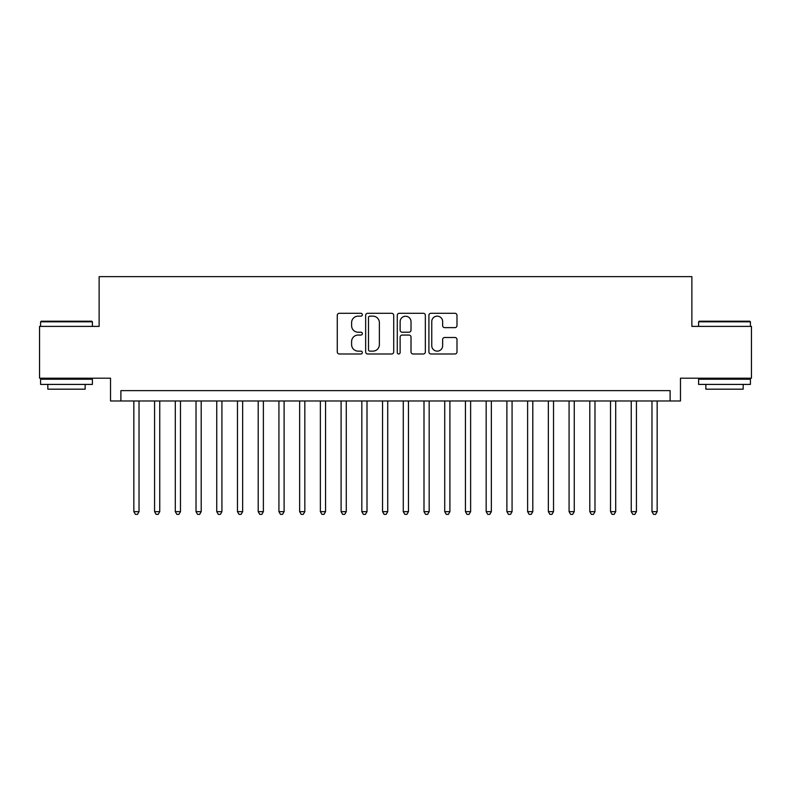 <?xml version="1.0" encoding="UTF-8"?>
<svg xmlns="http://www.w3.org/2000/svg" width="791" height="791" viewBox="0 0 791 791"><rect width="100%" height="100%" fill="white"/><g stroke="black" fill="none" stroke-linecap="round" stroke-linejoin="round"><path stroke-width="1.19" d="M362.337 314.719A1.424 1.424 0 0 0 360.914 313.295L339.299 313.295A2.037 2.037 0 0 0 337.273 315.332L337.273 351.946A2.037 2.037 0 0 0 339.299 353.982L360.914 353.982A1.424 1.424 0 0 0 362.337 352.559A1.424 1.424 0 0 0 360.914 351.135L358.115 351.135A6.506 6.506 0 0 1 351.609 344.619L351.609 341.574A6.506 6.506 0 0 1 358.115 335.058L360.914 335.058A1.424 1.424 0 0 0 362.337 333.634A1.424 1.424 0 0 0 360.914 332.21L358.115 332.21A6.506 6.506 0 0 1 351.609 325.704L351.609 322.649A6.506 6.506 0 0 1 358.115 316.143L360.914 316.143A1.424 1.424 0 0 0 362.337 314.719M454.954 327.632A2.037 2.037 0 0 0 456.99 325.605L456.99 315.332A2.037 2.037 0 0 0 454.954 313.295L430.947 313.295A2.037 2.037 0 0 0 428.91 315.332L428.91 351.946A2.037 2.037 0 0 0 430.947 353.982L454.954 353.982A2.037 2.037 0 0 0 456.99 351.946L456.99 339.537A2.037 2.037 0 0 0 454.954 337.5L444.68 337.5A2.037 2.037 0 0 0 442.644 339.537L442.644 345.687A5.438 5.438 0 0 1 437.205 351.135A5.438 5.438 0 0 1 431.757 345.687L431.757 321.581A5.438 5.438 0 0 1 437.205 316.143A5.438 5.438 0 0 1 442.644 321.581L442.644 325.605A2.037 2.037 0 0 0 444.68 327.632L454.954 327.632M670.106 400.988L680.468 400.988L680.468 378.197L751.45 378.197L751.45 326.386L691.868 326.386L691.868 276.642L99.132 276.642L99.132 326.386L39.55 326.386L39.55 378.197L110.532 378.197L110.532 400.988L670.106 400.988L670.106 390.625L120.894 390.625L120.894 400.988M393.72 315.332A2.037 2.037 0 0 0 391.683 313.295L367.677 313.295A2.037 2.037 0 0 0 365.65 315.332L365.65 351.946A2.037 2.037 0 0 0 367.677 353.982L391.683 353.982A2.037 2.037 0 0 0 393.72 351.946L393.72 315.332M399.317 313.295L423.323 313.295A2.037 2.037 0 0 1 425.35 315.332L425.35 351.946A2.037 2.037 0 0 1 423.323 353.982L413.05 353.982A2.037 2.037 0 0 1 411.013 351.946L411.013 337.095A2.037 2.037 0 0 0 408.977 335.058L402.164 335.058A2.037 2.037 0 0 0 400.127 337.095L400.127 352.559A1.424 1.424 0 0 1 398.704 353.982A1.424 1.424 0 0 1 397.28 352.559L397.28 315.332A2.037 2.037 0 0 1 399.317 313.295M369.921 316.143A1.424 1.424 0 0 0 368.497 317.567L368.497 349.711A1.424 1.424 0 0 0 369.921 351.135L372.868 351.135A6.506 6.506 0 0 0 379.373 344.619L379.373 322.649A6.506 6.506 0 0 0 372.868 316.143L369.921 316.143M411.013 321.68A5.438 5.438 0 0 0 405.565 316.242A5.438 5.438 0 0 0 400.127 321.68L400.127 330.173A2.037 2.037 0 0 0 402.164 332.21L408.977 332.21A2.037 2.037 0 0 0 411.013 330.173L411.013 321.68M133.847 400.988L133.847 511.658L139.028 511.658L139.028 400.988M139.028 511.658L137.476 514.358L135.399 514.358L133.847 511.658M41.211 321.205L91.776 321.205L92.399 321.818L40.588 321.818L41.211 321.205M66.493 384.416L40.588 384.416L40.588 379.235L92.399 379.235L92.399 384.416L66.493 384.416M85.141 384.416L85.141 389.182L47.836 389.182L47.836 384.416M699.224 321.205L749.789 321.205L750.412 321.818L698.601 321.818L699.224 321.205M724.507 384.416L698.601 384.416L698.601 379.235L750.412 379.235L750.412 384.416L724.507 384.416M743.164 384.416L743.164 389.182L705.859 389.182L705.859 384.416M154.571 400.988L154.571 511.658L159.752 511.658L159.752 400.988M159.752 511.658L158.2 514.358L156.124 514.358L154.571 511.658M175.295 400.988L175.295 511.658L180.477 511.658L180.477 400.988M180.477 511.658L178.924 514.358L176.848 514.358L175.295 511.658M196.02 400.988L196.02 511.658L201.201 511.658L201.201 400.988M201.201 511.658L199.648 514.358L197.582 514.358L196.02 511.658M216.744 400.988L216.744 511.658L221.925 511.658L221.925 400.988M221.925 511.658L220.373 514.358L218.306 514.358L216.744 511.658M237.468 400.988L237.468 511.658L242.649 511.658L242.649 400.988M242.649 511.658L241.097 514.358L239.03 514.358L237.468 511.658M258.202 400.988L258.202 511.658L263.383 511.658L263.383 400.988M263.383 511.658L261.821 514.358L259.755 514.358L258.202 511.658M278.926 400.988L278.926 511.658L284.107 511.658L284.107 400.988M284.107 511.658L282.545 514.358L280.479 514.358L278.926 511.658M299.651 400.988L299.651 511.658L304.832 511.658L304.832 400.988M304.832 511.658L303.269 514.358L301.203 514.358L299.651 511.658M320.375 400.988L320.375 511.658L325.556 511.658L325.556 400.988M325.556 511.658L324.003 514.358L321.927 514.358L320.375 511.658M341.099 400.988L341.099 511.658L346.28 511.658L346.28 400.988M346.28 511.658L344.728 514.358L342.651 514.358L341.099 511.658M361.823 400.988L361.823 511.658L367.004 511.658L367.004 400.988M367.004 511.658L365.452 514.358L363.376 514.358L361.823 511.658M382.547 400.988L382.547 511.658L387.728 511.658L387.728 400.988M387.728 511.658L386.176 514.358L384.1 514.358L382.547 511.658M403.272 400.988L403.272 511.658L408.453 511.658L408.453 400.988M408.453 511.658L406.9 514.358L404.824 514.358L403.272 511.658M423.996 400.988L423.996 511.658L429.177 511.658L429.177 400.988M429.177 511.658L427.624 514.358L425.548 514.358L423.996 511.658M444.72 400.988L444.72 511.658L449.901 511.658L449.901 400.988M449.901 511.658L448.349 514.358L446.272 514.358L444.72 511.658M465.444 400.988L465.444 511.658L470.625 511.658L470.625 400.988M470.625 511.658L469.073 514.358L466.997 514.358L465.444 511.658M486.168 400.988L486.168 511.658L491.349 511.658L491.349 400.988M491.349 511.658L489.797 514.358L487.731 514.358L486.168 511.658M506.893 400.988L506.893 511.658L512.074 511.658L512.074 400.988M512.074 511.658L510.521 514.358L508.455 514.358L506.893 511.658M527.617 400.988L527.617 511.658L532.798 511.658L532.798 400.988M532.798 511.658L531.245 514.358L529.179 514.358L527.617 511.658M548.351 400.988L548.351 511.658L553.532 511.658L553.532 400.988M553.532 511.658L551.97 514.358L549.903 514.358L548.351 511.658M569.075 400.988L569.075 511.658L574.256 511.658L574.256 400.988M574.256 511.658L572.694 514.358L570.627 514.358L569.075 511.658M589.799 400.988L589.799 511.658L594.98 511.658L594.98 400.988M594.98 511.658L593.418 514.358L591.352 514.358L589.799 511.658M610.523 400.988L610.523 511.658L615.705 511.658L615.705 400.988M615.705 511.658L614.152 514.358L612.076 514.358L610.523 511.658M631.248 400.988L631.248 511.658L636.429 511.658L636.429 400.988M636.429 511.658L634.876 514.358L632.8 514.358L631.248 511.658M651.972 400.988L651.972 511.658L657.153 511.658L657.153 400.988M657.153 511.658L655.601 514.358L653.524 514.358L651.972 511.658M40.588 326.386L40.588 321.818M52.404 379.235L52.404 378.197M80.583 379.235L80.583 378.197M92.399 326.386L92.399 321.818M698.601 326.386L698.601 321.818M710.417 379.235L710.417 378.197M738.596 379.235L738.596 378.197M750.412 326.386L750.412 321.818"/></g></svg>
